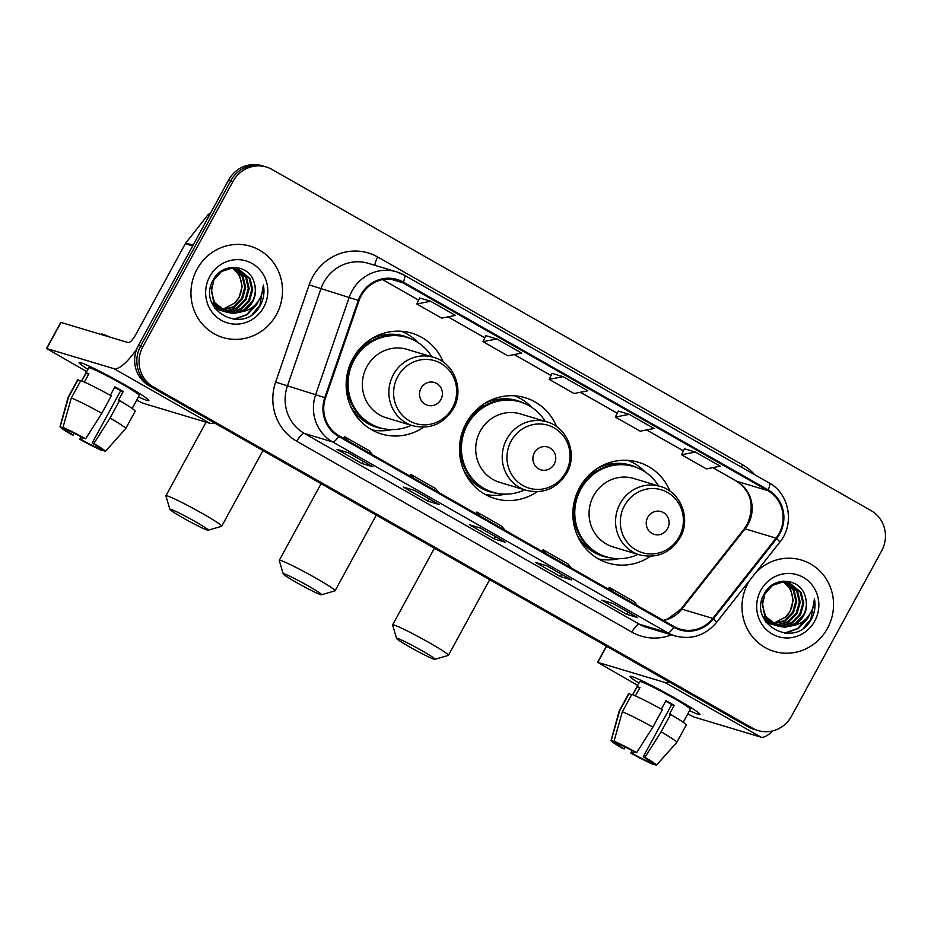 <?xml version="1.0" encoding="UTF-8"?>
<svg xmlns="http://www.w3.org/2000/svg" width="931" height="931" viewBox="0 0 931 931"><rect width="100%" height="100%" fill="white"/><g stroke="black" fill="none" stroke-linecap="round" stroke-linejoin="round"><path stroke-width="1.4" d="M669.994 491.219A52.625 50.355 106.7 0 0 638.526 462.288A52.625 50.355 106.7 0 0 579.536 487.716A52.625 50.355 106.7 0 0 608.246 563.092A52.625 50.355 106.7 0 0 650.455 556.284M556.645 426.666A52.625 50.355 106.7 0 0 525.177 397.735A52.625 50.355 106.7 0 0 466.187 423.163A52.625 50.355 106.7 0 0 494.896 498.539A52.625 50.355 106.7 0 0 537.106 491.731M443.296 362.112A52.625 50.355 106.7 0 0 411.828 333.182A52.625 50.355 106.7 0 0 352.837 358.61A52.625 50.355 106.7 0 0 381.547 433.986A52.625 50.355 106.7 0 0 423.745 427.178M266.371 167.033L261.948 165.706A29.792 28.5 106.7 0 0 228.561 180.102L138.416 345.436A29.792 28.5 106.7 0 0 149.007 385.667L748.035 726.808A29.792 28.5 106.7 0 0 753.703 729.241L755.914 729.904A29.792 28.5 106.7 0 1 750.246 727.483A29.792 28.5 106.7 0 0 755.914 729.904L758.125 730.567A29.792 28.5 106.7 0 0 791.513 716.172L881.657 550.849A29.792 28.5 106.7 0 0 871.067 510.607L272.038 169.465A29.792 28.5 106.7 0 0 266.371 167.033A29.792 28.5 106.7 0 0 232.983 181.429L142.839 346.763A29.792 28.5 106.7 0 0 153.429 387.005L752.457 728.147A29.792 28.5 106.7 0 0 758.125 730.567M142.839 346.763L140.628 346.099A29.792 28.5 106.7 0 0 151.218 386.33L750.246 727.483L151.218 386.33A29.792 28.5 106.7 0 1 140.628 346.099L230.772 180.765L140.628 346.099L138.416 345.436M264.16 166.37A29.792 28.5 106.7 0 0 230.772 180.765A29.792 28.5 106.7 0 1 264.16 166.37M197.011 269.28A47.667 45.607 106.7 0 0 223.009 337.546A47.667 45.607 106.7 0 0 276.437 314.515A47.667 45.607 106.7 0 0 250.439 246.25A47.667 45.607 106.7 0 0 197.011 269.28A47.667 45.607 106.7 0 0 223.009 337.546A47.667 45.607 106.7 0 0 276.437 314.515A47.667 45.607 106.7 0 0 250.439 246.25A47.667 45.607 106.7 0 0 197.011 269.28M748.058 583.097A47.667 45.607 106.7 0 0 774.057 651.363A47.667 45.607 106.7 0 0 827.484 628.332A47.667 45.607 106.7 0 0 801.486 560.055A47.667 45.607 106.7 0 0 756.181 572.134A47.667 45.607 106.7 0 1 801.486 560.055L801.486 560.055A47.667 45.607 106.7 0 1 827.484 628.332A47.667 45.607 106.7 0 1 774.057 651.363A47.667 45.607 106.7 0 1 748.058 583.097A47.667 45.607 106.7 0 1 749.502 580.618A47.667 45.607 106.7 0 0 748.058 583.097M361.263 295.581A31.782 30.409 -73.3 0 1 396.874 280.219A31.782 30.409 -73.3 0 1 402.914 282.815L767.796 490.614A31.782 30.409 -73.3 0 1 776.047 538.141L712.774 618.417A31.782 30.409 -73.3 0 1 680.2 629.17A31.782 30.409 -73.3 0 1 674.16 626.575L339.047 435.731A31.782 30.409 -73.3 0 1 325.513 397.874L359.029 300.643A31.782 30.409 -73.3 0 1 361.263 295.581M360.6 295.208A32.573 31.165 106.7 0 0 358.307 300.399L324.791 397.618A32.573 31.165 106.7 0 0 338.663 436.43L673.776 627.273A32.573 31.165 106.7 0 0 713.367 618.917L776.64 538.63A32.573 31.165 106.7 0 0 768.18 489.915L403.298 282.116A32.573 31.165 106.7 0 0 360.6 295.208M695.399 452.047L681.573 454.759L706.396 468.887L720.222 466.187L695.399 452.047L684.436 448.789M618.265 411.071L629.205 414.353L615.379 417.065L618.265 411.071M430.634 301.272L416.809 303.971L441.631 318.111L455.457 315.411L430.634 301.272L419.672 298.001M485.877 335.672L496.828 338.965L482.991 341.665L485.877 335.672M552.071 373.378L563.022 376.659L549.185 379.359L552.071 373.378M637.677 617.59L626.61 614.274L601.798 600.134L612.854 603.463L637.677 617.59A7.948 2.258 -60.3 0 1 637.537 617.532L612.784 603.439M439.095 504.509L428.039 501.192L403.216 487.053L414.283 490.369L439.095 504.509A7.948 2.258 -60.3 0 1 438.966 504.451L414.202 490.346M372.912 466.815L361.845 463.487L337.034 449.359L348.089 452.675L372.912 466.815A7.948 2.258 -60.3 0 1 372.772 466.757L348.019 452.652M571.483 579.897L560.427 576.58L535.604 562.44L546.66 565.769L571.483 579.897A7.948 2.258 -60.3 0 1 571.343 579.838L546.59 565.745M505.289 542.203L494.233 538.886L469.41 524.747L480.466 528.063L505.289 542.203A7.948 2.258 -60.3 0 1 505.161 542.145L480.396 528.052M482.991 341.665L507.814 355.805L521.651 353.105L496.828 338.965M615.379 417.065L640.202 431.193L654.028 428.493L629.205 414.353M549.185 379.359L574.008 393.499L587.845 390.799L563.022 376.659M494.233 538.886L495.467 536.628M560.427 576.58L561.649 574.322M361.845 463.487L363.078 461.241M428.039 501.192L429.272 498.935M626.61 614.274L627.843 612.016M416.809 303.971L419.683 297.978M681.573 454.759L684.448 448.765M505.021 530.251L501.681 526.155L476.858 512.027L475.869 513.656M480.198 516.123L476.858 512.027M438.827 492.557L435.487 488.461L410.664 474.333L409.675 475.962M414.004 478.429L410.664 474.333M372.633 454.863L369.293 450.767L344.482 436.639L343.481 438.257M347.822 440.735L344.482 436.639M571.215 567.957L567.875 563.86L543.052 549.721L542.051 551.35M546.392 553.817L543.052 549.721M637.398 605.65L634.058 601.554L609.246 587.414L608.246 589.044M612.586 591.511L609.246 587.414M234.693 268.209L243.049 276.484L245.668 287.493L242.526 298.665L234.368 306.986L222.078 310.186M221.613 310.163L220.216 310.046M219.751 309.976L218.389 309.744M217.947 309.639L215.154 308.789M234.228 268.175L242.165 276.228L244.795 287.237L241.641 298.409L233.483 306.718L221.683 309.942M221.206 309.93L219.797 309.825M219.332 309.779L217.97 309.569M217.517 309.476L216.178 309.15M216.62 309.29L215.201 308.859M236.521 268.489L246.552 277.543L249.182 288.552L246.028 299.724L237.871 308.045L226.815 311.257L223.731 311.094M223.265 311.035L221.904 310.791M221.45 310.698L214.351 307.626M236.067 268.407L245.679 277.275L248.309 288.284L245.156 299.456L236.998 307.777L225.93 310.989L223.312 310.884M222.846 310.838L221.473 310.617M221.031 310.535L219.693 310.209M220.123 310.337L214.665 308.103M241.408 311.862A22.437 21.471 106.7 0 0 252.662 301.714A22.437 21.471 106.7 0 0 254.314 283.187C250.008 264.078 222.521 262.007 213.653 279.288C195.394 308.557 242.13 336.114 259.4 306.974L260.249 305.519C263.694 299.037 264.741 292.206 263.392 285.037C263.252 291.95 260.913 298.129 256.386 303.587C252.429 308.161 247.437 310.919 241.408 311.862L233.832 313.363L227.152 312.455L214.549 302.54L211.337 291.356L213.897 280.01L221.473 271.515L231.947 268.128L238.301 268.931L250.067 278.602L252.697 289.611L249.543 300.771L241.385 309.092L230.329 312.304L225.418 311.85M224.965 311.745L211.779 302.656M237.871 268.815L249.194 278.334L251.812 289.343L248.67 300.515L240.512 308.836L229.445 312.048L224.988 311.676M224.534 311.582L223.196 311.257M223.638 311.396L212.652 304.646M254.314 283.187C256.141 289.622 255.431 295.755 252.173 301.563L244.015 309.883L232.959 313.095L226.71 312.316M227.152 312.455L213.676 302.272L210.871 285.98M232.808 268.116L239.535 275.436L242.165 286.445L239.011 297.617L234.554 303.169L221.659 309.93M234.554 303.169A22.437 21.471 106.7 0 0 238.836 297.559A22.437 21.471 106.7 0 0 235.904 271.27L232.331 268.116M232.447 267.337L234.798 267.884M232.773 267.313L233.914 267.616M226.431 268.582L231.074 267.86L237.428 268.675M209.754 276.53A32.376 30.979 106.7 0 0 221.264 320.264A32.376 30.979 106.7 0 0 263.706 307.253A32.376 30.979 106.7 0 0 252.196 263.531A32.376 30.979 106.7 0 0 209.754 276.53M263.392 285.037L259.842 305.403L252.278 314.213M257.363 302.366L246.75 314.608L233.565 319.31M258.655 300.527L256.77 304.472L247.425 314.585L234.531 319.38M87.898 369.328A39.719 2.479 28.6 0 1 79.461 362.473A39.719 2.479 28.6 0 1 125.057 384.934A39.719 2.479 28.6 0 1 148.797 400.283A39.719 2.479 28.6 0 1 138.475 396.897A39.719 2.479 28.6 0 0 148.879 400.621A39.719 2.479 28.6 0 0 125.057 384.934A39.719 2.479 28.6 0 0 79.123 362.601A39.719 2.479 28.6 0 0 87.898 369.328M136.741 349.032A39.719 11.277 119.7 0 1 113.954 368.688L46.55 348.485L86.664 371.597M214.107 422.744A39.719 11.277 119.7 0 1 209.929 423.337L142.746 403.158L136.717 400.097M46.55 348.485L60.783 322.382L128.187 342.585A9.927 2.816 -60.3 0 0 135.693 334.706L185.304 243.724A4.969 4.748 -73.3 0 1 185.781 243.003L207.764 215.108A4.969 4.748 -73.3 0 1 210.418 213.374M74.212 433.218L73.2 435.08A19.865 1.245 28.6 0 1 65.251 429.54A19.865 1.245 28.6 0 1 65.286 429.505L65.601 428.935M71.315 397.979L62.959 427.434L68.056 430.331A19.865 1.245 28.6 0 1 83.906 438.292L85.605 438.804L101.805 413.294L111.289 395.884A32.771 2.048 28.6 0 0 80.811 380.581L71.315 397.979A32.771 2.048 28.6 0 1 101.805 413.294M110.289 395.338L114.92 386.854A28.803 1.792 28.6 0 1 119.18 389.239A28.803 1.792 28.6 0 1 123.195 391.567L118.446 400.26L119.564 400.598L110.079 418.007L93.88 443.517L92.181 443.005L120.646 390.799A19.865 1.245 -151.4 0 0 116.689 388.495A19.865 1.245 -151.4 0 0 114.653 387.343M81.591 380.895L88.724 367.826A28.803 1.792 28.6 0 1 122.019 384.026A28.803 1.792 28.6 0 1 139.289 395.396L132.167 408.465M119.564 400.598A32.771 2.048 28.6 0 1 135.181 411.223L125.697 428.621A32.771 2.048 28.6 0 1 125.673 428.644L105.343 451.419A25.824 1.606 28.6 0 1 105.18 451.477L100.141 448.509M110.079 418.007A32.771 2.048 28.6 0 1 125.697 428.621M62.959 427.434A25.824 1.606 28.6 0 1 85.605 438.804M93.88 443.517A25.824 1.606 28.6 0 1 105.343 451.419M97.941 446.636L97.336 447.753L102.422 450.651L102.852 450.15M102.422 450.651A25.824 1.606 28.6 0 1 79.775 439.281L81.474 439.793L82.661 437.617M80.962 436.697L79.775 439.281M92.181 443.005A19.865 1.245 28.6 0 1 100.129 448.544A19.865 1.245 28.6 0 1 100.094 448.579M97.336 447.753A19.865 1.245 28.6 0 1 81.474 439.793M101.246 334.485L101.444 334.124A33.76 2.106 28.6 0 1 109.707 337.034M84.384 382.082L88.899 373.785A28.803 1.792 28.6 0 0 86.141 372.959L81.777 380.965M73.2 435.08L71.501 434.568A25.824 1.606 28.6 0 1 60.015 426.701L68.138 397.281A32.771 2.048 28.6 0 1 68.149 397.246L77.645 379.848A32.771 2.048 28.6 0 1 78.041 379.755L68.557 397.153L60.201 426.607L65.286 429.505M80.497 381.151L78.041 379.755M86.141 372.959L88.596 374.355M120.646 390.799L123.195 391.567M182.988 517.88A21.844 1.362 -151.4 0 0 208.172 530.216A21.844 1.362 -151.4 0 0 195.161 521.535A21.844 1.362 -151.4 0 0 169.884 509.338A21.844 1.362 -151.4 0 0 182.988 517.88M169.884 509.338L165.916 495.932A31.782 1.978 28.6 0 1 165.916 495.792A31.782 1.978 28.6 0 1 202.667 513.656A31.782 1.978 28.6 0 1 221.718 526.213A31.782 1.978 28.6 0 1 221.601 526.294L208.172 530.216M440.898 399.539A11.917 11.405 106.7 0 0 436.662 383.444A11.917 11.405 106.7 0 0 421.033 388.227A11.917 11.405 106.7 0 0 425.269 404.322A11.917 11.405 106.7 0 0 440.898 399.539M433.474 357.306L406.975 349.346A35.75 34.203 106.7 0 0 366.895 366.616A35.75 34.203 106.7 0 0 386.4 417.821L412.899 425.781C430.192 429.691 443.691 423.954 453.42 408.546C464.546 389.67 454.107 362.729 433.474 357.306A35.75 34.203 106.7 0 0 393.406 374.588A35.75 34.203 106.7 0 0 412.899 425.781M431.844 356.817A47.167 45.13 106.7 0 0 406.94 337.418A47.167 45.13 106.7 0 0 354.071 360.204A47.167 45.13 106.7 0 0 379.801 427.76A47.167 45.13 106.7 0 0 411.281 425.292M406.94 337.418L405.835 337.08A47.167 45.13 106.7 0 0 352.965 359.878A47.167 45.13 106.7 0 0 378.696 427.434L379.801 427.76M369.828 341.991A37.24 35.634 106.7 0 0 364.719 343.783M392.114 429.587A51.636 49.401 -73.3 0 1 371.748 429.819M368.653 340.665L370.922 341.34M401.354 331.261A51.636 49.401 -73.3 0 1 418.228 342.678M296.349 582.434A21.844 1.362 -151.4 0 0 321.532 594.769A21.844 1.362 -151.4 0 0 308.51 586.088A21.844 1.362 -151.4 0 0 283.245 573.892A21.844 1.362 -151.4 0 0 296.349 582.434M283.245 573.892L279.265 560.485A31.782 1.978 28.6 0 1 279.277 560.346A31.782 1.978 28.6 0 1 316.016 578.209A31.782 1.978 28.6 0 1 335.067 590.766A31.782 1.978 28.6 0 1 334.951 590.848L321.532 594.769M554.248 464.092A11.917 11.405 106.7 0 0 550.012 447.997A11.917 11.405 106.7 0 0 534.394 452.78A11.917 11.405 106.7 0 0 538.63 468.875A11.917 11.405 106.7 0 0 554.248 464.092M546.823 421.859L520.324 413.899A35.75 34.203 106.7 0 0 480.256 431.169A35.75 34.203 106.7 0 0 499.749 482.374L526.259 490.334C543.541 494.245 557.041 488.507 566.77 473.099C577.895 454.223 567.468 427.282 546.823 421.859A35.75 34.203 106.7 0 0 506.755 439.141A35.75 34.203 106.7 0 0 526.259 490.334M545.205 421.371A47.167 45.13 106.7 0 0 520.289 401.971A47.167 45.13 106.7 0 0 467.42 424.757A47.167 45.13 106.7 0 0 493.151 492.313A47.167 45.13 106.7 0 0 524.63 489.846M520.289 401.971L519.184 401.633A47.167 45.13 106.7 0 0 466.315 424.431A47.167 45.13 106.7 0 0 492.045 491.987L493.151 492.313M483.177 406.544A37.24 35.634 106.7 0 0 478.069 408.337M505.463 494.14A51.636 49.401 -73.3 0 1 485.098 494.373M482.014 405.218L484.283 405.893M514.703 395.815A51.636 49.401 -73.3 0 1 531.578 407.231M409.698 646.987A21.844 1.362 -151.4 0 0 434.882 659.323A21.844 1.362 -151.4 0 0 421.859 650.641A21.844 1.362 -151.4 0 0 396.594 638.445A21.844 1.362 -151.4 0 0 409.698 646.987M396.594 638.445L392.614 625.038A31.782 1.978 28.6 0 1 392.626 624.899A31.782 1.978 28.6 0 1 429.366 642.762A31.782 1.978 28.6 0 1 448.428 655.319A31.782 1.978 28.6 0 1 448.311 655.401L434.882 659.323M667.597 528.645A11.917 11.405 106.7 0 0 663.361 512.55A11.917 11.405 106.7 0 0 647.743 517.333A11.917 11.405 106.7 0 0 651.979 533.428A11.917 11.405 106.7 0 0 667.597 528.645M660.172 486.413L633.674 478.453A35.75 34.203 106.7 0 0 593.606 495.723A35.75 34.203 106.7 0 0 613.11 546.928L639.609 554.888C656.89 558.798 670.401 553.061 680.119 537.653C691.244 518.776 680.817 491.836 660.172 486.413A35.75 34.203 106.7 0 0 620.104 503.694A35.75 34.203 106.7 0 0 639.609 554.888M658.554 485.924A47.167 45.13 106.7 0 0 633.639 466.524A47.167 45.13 106.7 0 0 580.769 489.31A47.167 45.13 106.7 0 0 606.5 556.866A47.167 45.13 106.7 0 0 637.979 554.399M633.639 466.524L632.533 466.187A47.167 45.13 106.7 0 0 579.664 488.984A47.167 45.13 106.7 0 0 605.394 556.54L606.5 556.866M596.538 471.098A37.24 35.634 106.7 0 0 591.418 472.89M618.824 558.693A51.636 49.401 -73.3 0 1 598.458 558.926M595.363 469.771L597.632 470.446M628.064 460.368A51.636 49.401 -73.3 0 1 644.927 471.784M638.945 683.145A39.719 2.479 28.6 0 1 630.508 676.29A39.719 2.479 28.6 0 1 676.104 698.75A39.719 2.479 28.6 0 1 699.844 714.089A39.719 2.479 28.6 0 1 689.51 710.714A39.719 2.479 28.6 0 0 699.914 714.438A39.719 2.479 28.6 0 0 676.104 698.75A39.719 2.479 28.6 0 0 630.171 676.418A39.719 2.479 28.6 0 0 638.945 683.145M669.168 681.899A39.719 11.277 119.7 0 1 665.002 682.493L597.597 662.302L637.712 685.414M772.8 730.882A39.719 11.277 119.7 0 1 760.976 737.154L693.793 716.975L687.765 713.914M625.26 747.023L624.247 748.896A19.865 1.245 28.6 0 1 616.299 743.345A19.865 1.245 28.6 0 1 616.334 743.322L616.636 742.752M622.362 711.796L614.006 741.251L619.092 744.148A19.865 1.245 28.6 0 1 634.954 752.108L636.653 752.62L652.852 727.111L662.337 709.701A32.771 2.048 28.6 0 0 631.846 694.398L622.362 711.796A32.771 2.048 28.6 0 1 652.852 727.111M661.336 709.143L665.956 700.659A28.803 1.792 28.6 0 1 670.215 703.056A28.803 1.792 28.6 0 1 674.23 705.372L669.494 714.077L670.611 714.414L661.126 731.813L644.927 757.334L643.228 756.822L671.693 704.616A19.865 1.245 -151.4 0 0 667.725 702.311A19.865 1.245 -151.4 0 0 665.688 701.159M632.638 694.712L639.76 681.643A28.803 1.792 28.6 0 1 673.066 697.831A28.803 1.792 28.6 0 1 690.325 709.213L683.203 722.281M670.611 714.414A32.771 2.048 28.6 0 1 686.228 725.04L676.732 742.438A32.771 2.048 28.6 0 1 676.721 742.461L656.39 765.235A25.824 1.606 28.6 0 1 656.227 765.294L651.176 762.314M661.126 731.813A32.771 2.048 28.6 0 1 676.732 742.438M614.006 741.251A25.824 1.606 28.6 0 1 636.653 752.62M644.927 757.334A25.824 1.606 28.6 0 1 656.39 765.235M648.988 760.441L648.372 761.57L653.457 764.467L653.899 763.967M653.457 764.467A25.824 1.606 28.6 0 1 630.811 753.098L632.521 753.61L633.697 751.433M631.998 750.514L630.811 753.098M643.228 756.822A19.865 1.245 28.6 0 1 651.165 762.361A19.865 1.245 28.6 0 1 651.141 762.396M648.372 761.57A19.865 1.245 28.6 0 1 632.521 753.61M635.419 695.899L639.946 687.602A28.803 1.792 28.6 0 0 637.176 686.775L632.812 694.782M624.247 748.896L622.548 748.384A25.824 1.606 28.6 0 1 611.062 740.517L619.185 711.098A32.771 2.048 28.6 0 1 619.196 711.063L628.681 693.665A32.771 2.048 28.6 0 1 629.088 693.56L619.592 710.97L611.236 740.424L616.334 743.322M631.544 694.957L629.088 693.56M637.176 686.775L639.632 688.172M671.693 704.616L674.23 705.372M785.729 582.026L794.085 590.301L796.715 601.31L793.561 612.482L785.403 620.802L773.126 624.003M772.649 623.979L771.252 623.851M770.798 623.793L769.437 623.549M768.983 623.456L766.201 622.606M785.264 581.991L793.212 590.033L795.83 601.042L792.688 612.214L784.53 620.535L772.718 623.747L785.601 616.985A22.437 21.471 106.7 0 0 789.884 611.376A22.437 21.471 106.7 0 0 786.951 585.087L783.367 581.933M772.241 623.735L770.845 623.642M770.379 623.595L769.006 623.374M768.552 623.293L767.214 622.967M767.656 623.095L766.248 622.664M787.568 582.306L797.599 591.36L800.229 602.369L797.076 613.541L788.918 621.85L777.851 625.062L774.767 624.91M774.313 624.852L772.951 624.608M772.497 624.503L765.387 621.442M787.114 582.224L796.715 591.092L799.345 602.101L796.203 613.273L788.045 621.594L776.978 624.806L774.348 624.701M773.894 624.643L772.521 624.433M772.067 624.34L770.728 624.014M771.171 624.154L765.713 621.92M792.444 625.679A22.437 21.471 106.7 0 0 803.709 615.531A22.437 21.471 106.7 0 0 805.362 596.992C801.056 577.895 773.556 575.824 764.7 593.094C746.441 622.374 793.165 649.931 810.447 620.791L811.297 619.336C814.741 612.842 815.789 606.023 814.439 598.854C814.288 605.767 811.96 611.946 807.421 617.393C803.465 621.978 798.472 624.736 792.444 625.679L784.88 627.18L778.188 626.26L765.596 616.357L762.384 605.173L764.945 593.815L772.521 585.331L782.994 581.933L789.348 582.748L801.114 592.407L803.732 603.416L800.59 614.588L792.432 622.909L781.365 626.121L776.454 625.667M776.012 625.562L762.826 616.462M788.906 582.62L800.229 592.151L802.859 603.16L799.706 614.332L791.548 622.641L780.492 625.853L776.035 625.492M775.581 625.399L774.243 625.073M774.685 625.213L763.699 618.463M805.362 596.992C807.189 603.439 806.479 609.561 803.22 615.379L795.062 623.7L783.995 626.912L777.757 626.132M778.188 626.26L764.712 616.089L761.919 599.785M783.844 581.922L790.57 589.253L793.2 600.251L790.058 611.423L785.601 616.985M783.483 581.142L785.834 581.7M783.809 581.13L784.961 581.433M777.478 582.399L782.121 581.677L788.476 582.492M760.802 590.347A32.376 30.979 106.7 0 0 772.299 634.081A32.376 30.979 106.7 0 0 814.741 621.07A32.376 30.979 106.7 0 0 803.232 577.336A32.376 30.979 106.7 0 0 760.802 590.347M814.439 598.854L810.878 619.22L803.313 628.018M808.411 616.182L797.786 628.425L784.612 633.127M809.702 614.344L807.805 618.289L798.461 628.402L785.566 633.196M149.007 385.667L153.429 387.005M228.561 180.102L232.983 181.429M748.035 726.808L752.457 728.147M776.047 538.141L745.091 528.831A31.782 30.409 106.7 0 0 748.128 524.234A31.782 30.409 106.7 0 0 736.828 481.304L712.82 467.63M663.5 620.512A31.782 30.409 106.7 0 0 681.818 609.118L745.091 528.831A17.875 1.978 -141.8 0 0 744.23 528.843L747.325 524.153C754.901 505.754 751.305 491.428 736.526 481.176A17.875 5.074 -60.3 0 0 736.828 481.304L767.796 490.614M402.914 282.815L390.415 279.056M671.484 634.849A49.646 47.504 -73.3 0 1 631.893 632.114L296.768 441.259A49.646 47.504 -73.3 0 1 275.634 382.106L309.15 284.874A49.646 47.504 -73.3 0 1 377.73 257.014L742.601 464.813A9.927 2.816 -60.3 0 0 741.437 467.164M742.601 464.813A49.646 47.504 -73.3 0 1 754.634 474.682M673.776 627.273A9.927 2.816 119.7 0 1 667.713 632.743L332.588 441.899A39.719 38.008 -73.3 0 1 315.679 394.569L349.195 297.338A39.719 38.008 -73.3 0 1 351.988 291.007A39.719 38.008 -73.3 0 1 396.513 271.817A39.719 38.008 -73.3 0 1 404.054 275.052A9.927 2.816 119.7 0 1 404.229 275.122A9.927 2.816 119.7 0 1 403.298 282.116M768.18 489.915A9.927 2.816 -60.3 0 0 769.111 482.921L404.229 275.122L396.513 271.817L368.199 263.31A39.719 38.008 106.7 0 0 323.674 282.512A39.719 38.008 106.7 0 0 320.881 288.843L287.376 386.074A39.719 38.008 106.7 0 0 304.286 433.392L639.399 624.236A39.719 38.008 106.7 0 0 646.952 627.471L675.254 635.978A39.719 38.008 -73.3 0 1 667.713 632.743L639.399 624.236A9.927 2.816 -60.3 0 0 631.893 632.114M358.307 300.399L309.15 284.874M296.768 441.259A9.927 2.816 -60.3 0 1 304.286 433.392L332.588 441.899A9.927 2.816 -60.3 0 0 338.663 436.43M713.367 618.917A9.927 1.106 38.2 0 1 716.463 622.536L779.736 542.261C794.899 524.211 789.488 493.663 769.111 482.921A9.927 2.816 -60.3 0 0 768.936 482.852M275.634 382.106L324.791 397.618M776.64 538.63A9.927 1.106 38.2 0 1 779.736 542.261M377.73 257.014A9.927 2.816 -60.3 0 0 375.018 265.37M712.774 618.417L681.818 609.118A17.875 1.978 -141.8 0 0 680.957 609.13L744.23 528.843M683.424 450.895L646.626 429.936M617.241 413.201L580.444 392.242M551.047 375.507L514.249 354.548M484.853 337.813L448.055 316.854M382.548 279.591L418.647 300.143L382.606 279.579M209.929 423.337L113.954 368.688M192.67 245.935L185.304 243.724M61.004 322.394L46.771 348.508M185.781 243.003L193.066 245.19M209.231 215.55L207.764 215.108M452.501 407.72A32.841 31.421 106.7 0 0 440.829 363.358A32.841 31.421 106.7 0 0 397.781 376.555A32.841 31.421 106.7 0 0 409.454 420.905A32.841 31.421 106.7 0 0 452.501 407.72M350.475 405.997A47.609 45.561 106.7 0 0 384.061 428.807M411.071 338.884A47.609 45.561 106.7 0 0 370.468 339.419M565.862 472.273A32.841 31.421 106.7 0 0 554.178 427.911A32.841 31.421 106.7 0 0 511.131 441.108A32.841 31.421 106.7 0 0 522.803 485.458A32.841 31.421 106.7 0 0 565.862 472.273M463.824 470.551A47.609 45.561 106.7 0 0 497.41 493.36M524.421 403.437A47.609 45.561 106.7 0 0 483.829 403.973M679.211 536.826A32.841 31.421 106.7 0 0 667.539 492.464A32.841 31.421 106.7 0 0 624.48 505.661A32.841 31.421 106.7 0 0 636.152 550.012A32.841 31.421 106.7 0 0 679.211 536.826M577.173 535.104A47.609 45.561 106.7 0 0 610.771 557.913M637.782 467.99A47.609 45.561 106.7 0 0 597.178 468.526M760.976 737.154L665.002 682.493M606.57 646.254L597.818 662.313M675.254 635.978C691.512 640.016 705.244 635.536 716.463 622.536M663.279 620.383L667.702 619.045L680.957 609.13M736.526 481.176L712.762 467.641M683.412 450.93L646.568 429.947M617.218 413.236L580.385 392.254M551.024 375.542L514.191 354.56M484.842 337.848L447.997 316.866M262.961 450.569L221.718 526.213M206.054 422.174L165.916 495.792M376.31 515.122L335.067 590.766M321.079 483.666L279.277 560.346M489.671 579.676L448.428 655.319M434.428 548.219L392.626 624.899M597.597 662.302L606.395 646.149"/></g></svg>

